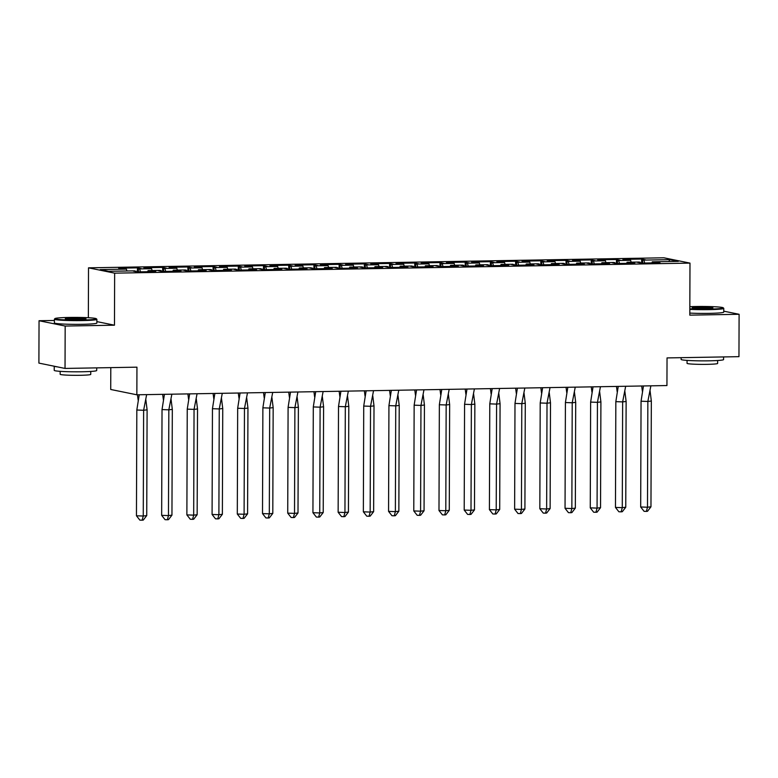 <?xml version="1.0" encoding="UTF-8"?>
<svg xmlns="http://www.w3.org/2000/svg" width="778" height="778" viewBox="0 0 778 778"><rect width="100%" height="100%" fill="white"/><g stroke="black" fill="none" stroke-linecap="round" stroke-linejoin="round"><path stroke-width="1.17" d="M54.402 320.468L39.046 320.731L65.177 326.05L114.473 325.194L114.648 273.156L689.989 263.11L689.804 315.148L739.1 314.283L723.754 311.161M739.1 314.283L738.954 356.664L667.038 357.919L666.94 385.548L136.85 394.796L110.719 389.477L110.797 367.624M65.177 326.05L65.031 368.432L38.9 363.102L39.046 320.731M88.352 317.725L88.517 267.836L663.858 257.79L689.989 263.11M114.648 273.156L88.517 267.836M615.048 263.343L615.048 262.731L613.823 262.487L601.861 262.692L601.491 263.791M140.487 271.843L139.641 268.906L138.416 268.653L141.158 268.604L137.453 267.846L118.703 268.177L126.386 269.13L100.206 269.587L108.619 271.308L134.798 270.851L133.281 271.143L136.996 271.901L155.736 271.571L148.053 270.618L160.015 270.404L161.241 270.656L158.498 270.705L162.203 271.464L180.953 271.133L173.27 270.18L185.222 269.966L186.457 270.219L183.705 270.267L187.42 271.026L206.16 270.695L198.478 269.733L210.439 269.528L211.665 269.781L208.922 269.83L212.627 270.579L231.377 270.258L223.685 269.295L235.646 269.091L234.129 269.382L237.835 270.141L256.584 269.81L248.902 268.857L260.863 268.643L259.337 268.945L263.052 269.703L281.801 269.373L274.109 268.42L286.071 268.206L287.296 268.459L284.554 268.507L288.259 269.256L307.009 268.935L299.326 267.972L311.288 267.768L309.761 268.06L313.476 268.818L332.225 268.498L324.533 267.535L336.495 267.331L334.978 267.622L338.683 268.381L357.433 268.05L349.75 267.097L361.702 266.883L362.937 267.136L360.185 267.185L363.9 267.943L382.64 267.613L374.957 266.65L386.919 266.446L388.144 266.698L385.402 266.747L389.107 267.496L407.857 267.175L400.174 266.212L412.126 266.008L410.609 266.3L414.324 267.058L433.064 266.728L425.381 265.775L437.343 265.561L435.816 265.862L439.531 266.621L458.281 266.29L450.588 265.337L462.55 265.123L463.776 265.376L461.033 265.424L464.738 266.183L483.488 265.852L475.805 264.89L487.767 264.685L486.24 264.987L489.955 265.736L508.705 265.415L501.013 264.452L512.974 264.248L511.457 264.539L515.162 265.298L533.912 264.967L526.229 264.014L538.182 263.8L539.417 264.053L536.664 264.102L540.379 264.86L559.119 264.53L551.437 263.577L563.398 263.363L564.624 263.616L561.881 263.664L565.587 264.423L584.336 264.092L576.654 263.129L588.606 262.925L589.841 263.178L587.089 263.227L590.803 263.975L609.544 263.654L601.861 262.692M139.641 268.906L151.603 268.692L152.128 270.55M165.695 271.405L164.848 268.459L163.623 268.216L166.375 268.167L162.66 267.408L143.911 267.739L151.603 268.692M164.848 268.459L176.81 268.254L177.345 270.102M190.902 270.958L190.065 268.021L188.84 267.768L191.583 267.72L187.877 266.971L169.127 267.292L176.81 268.254M190.065 268.021L202.027 267.817L202.552 269.665M216.119 270.52L215.273 267.583L214.047 267.331L216.79 267.282L213.084 266.523L194.335 266.854L202.027 267.817M215.273 267.583L227.234 267.369L227.769 269.227M241.326 270.083L240.49 267.146L239.254 266.893L242.007 266.844L238.292 266.086L219.552 266.416L227.234 267.369M240.49 267.146L252.442 266.932L252.976 268.78M266.543 269.635L265.697 266.698L264.471 266.455L267.214 266.407L263.509 265.648L244.759 265.979L252.442 266.932M265.697 266.698L277.658 266.494L278.193 268.342M291.75 269.198L290.914 266.261L289.679 266.008L292.431 265.959L288.716 265.21L269.976 265.531L277.658 266.494M290.914 266.261L302.866 266.057L303.401 267.904M316.967 268.76L316.121 265.823L314.896 265.57L317.638 265.522L313.933 264.763L295.183 265.094L302.866 266.057M316.121 265.823L328.083 265.609L328.608 267.467M342.174 268.322L341.328 265.376L340.103 265.133L342.855 265.084L339.14 264.326L320.39 264.656L328.083 265.609M341.328 265.376L353.29 265.172L353.825 267.019M367.391 267.875L366.545 264.938L365.32 264.695L368.062 264.646L364.357 263.888L345.607 264.219L353.29 265.172M366.545 264.938L378.507 264.734L379.032 266.582M392.598 267.438L391.752 264.501L390.527 264.248L393.279 264.199L389.564 263.45L370.814 263.771L378.507 264.734M391.752 264.501L403.714 264.287L404.249 266.144M417.805 267L416.969 264.063L415.744 263.81L418.486 263.761L414.771 263.003L396.031 263.334L403.714 264.287M416.969 264.063L428.931 263.849L429.456 265.706M443.022 266.562L442.176 263.616L440.951 263.372L443.693 263.324L439.988 262.565L421.238 262.896L428.931 263.849M442.176 263.616L454.138 263.411L454.673 265.259M468.23 266.115L467.393 263.178L466.158 262.925L468.91 262.886L465.195 262.128L446.455 262.449L454.138 263.411M467.393 263.178L479.345 262.974L479.88 264.821M493.447 265.677L492.6 262.74L491.375 262.487L494.118 262.439L490.412 261.69L471.663 262.011L479.345 262.974M492.6 262.74L504.562 262.526L505.087 264.384M518.654 265.24L517.817 262.303L516.582 262.05L519.334 262.001L515.62 261.243L496.879 261.573L504.562 262.526M517.817 262.303L529.769 262.089L530.304 263.946M543.871 264.802L543.025 261.855L541.799 261.612L544.542 261.564L540.836 260.805L522.087 261.136L529.769 262.089M543.025 261.855L554.986 261.651L555.511 263.499M569.078 264.355L568.232 261.418L567.006 261.165L569.759 261.116L566.044 260.367L547.294 260.688L554.986 261.651M568.232 261.418L580.194 261.214L580.728 263.061M594.295 263.917L593.449 260.98L592.223 260.727L594.966 260.679L591.261 259.92L572.511 260.251L580.194 261.214M593.449 260.98L605.41 260.766L605.936 262.624M619.502 263.479L618.656 260.542L617.431 260.29L620.183 260.241L616.468 259.482L597.718 259.813L605.41 260.766M618.656 260.542L630.618 260.329L631.153 262.176M644.709 263.032L643.873 260.095L642.638 259.852L645.39 259.803L641.675 259.045L622.935 259.375L630.618 260.329M643.873 260.095L669.887 259.648L678.299 261.359L652.285 261.816L651.915 262.915M615.048 262.731L612.305 262.779L616.011 263.538L634.76 263.207L627.068 262.254L639.03 262.04L640.265 262.293L637.513 262.342L641.228 263.1L659.968 262.769L652.285 261.816M148.053 270.618L147.694 271.716M173.27 270.18L172.901 271.279M198.478 269.733L198.108 270.832M223.685 269.295L223.325 270.394M248.902 268.857L248.532 269.956M274.109 268.42L273.749 269.519M299.326 267.972L298.956 269.071M324.533 267.535L324.173 268.634M349.75 267.097L349.38 268.196M374.957 266.65L374.588 267.749M400.174 266.212L399.804 267.311M425.381 265.775L425.012 266.873M450.588 265.337L450.229 266.436M475.805 264.89L475.436 265.988M501.013 264.452L500.653 265.551M526.229 264.014L525.86 265.113M551.437 263.577L551.077 264.676M576.654 263.129L576.284 264.228M627.068 262.254L626.708 263.353M668.759 261.525L669.887 259.648M136.85 394.796L136.947 367.167L65.031 368.432M126.386 269.13L126.921 270.987M641.665 263.071L641.675 259.045M640.255 262.906L640.265 262.293M641.14 263.081L642.628 263.052L642.638 259.852M653.51 262.886L653.51 262.06M656.253 262.838L656.262 262.011M616.458 263.509L616.468 259.482M591.241 263.956L591.261 259.92M566.034 264.394L566.044 260.367M540.817 264.831L540.836 260.805M515.61 265.269L515.62 261.243M490.393 265.716L490.412 261.69M465.186 266.154L465.195 262.128M439.969 266.591L439.988 262.565M414.762 267.029L414.771 263.003M389.554 267.476L389.564 263.45M364.337 267.914L364.357 263.888M339.13 268.352L339.14 264.326M313.913 268.789L313.933 264.763M288.706 269.237L288.716 265.21M263.489 269.674L263.509 265.648M238.282 270.112L238.292 266.086M213.075 270.559L213.084 266.523M187.858 270.997L187.877 266.971M162.651 271.434L162.66 267.408M137.434 271.872L137.453 267.846M615.923 263.518L617.421 263.499L617.431 260.29M628.293 263.324L628.303 262.507M631.046 263.275L631.046 262.458M136.024 271.707L136.033 271.094M136.909 271.882L138.406 271.862L138.416 268.653M149.279 271.687L149.279 270.87M152.031 271.639L152.031 270.822M161.241 271.269L161.241 270.656M162.116 271.444L163.613 271.415L163.623 268.216M174.496 271.25L174.496 270.423M177.238 271.201L177.238 270.374M186.448 270.822L186.457 270.219M187.333 271.007L188.821 270.977L188.84 267.768M199.703 270.802L199.703 269.985M202.445 270.763L202.455 269.937M211.665 270.384L211.665 269.781M212.54 270.559L214.038 270.54L214.047 267.331M224.91 270.365L224.92 269.548M227.662 270.316L227.662 269.499M236.872 269.947L236.872 269.334M237.757 270.122L239.245 270.102L239.254 266.893M250.127 269.927L250.127 269.11M252.869 269.878L252.879 269.062M262.089 269.499L262.089 268.896M262.964 269.684L264.462 269.655L264.471 266.455M275.334 269.489L275.344 268.663M278.086 269.441L278.086 268.614M287.296 269.062L287.296 268.459M288.181 269.246L289.669 269.217L289.679 266.008M300.551 269.042L300.551 268.225M303.294 268.994L303.303 268.177M312.513 268.624L312.513 268.021M313.388 268.799L314.886 268.78L314.896 265.57M325.758 268.604L325.758 267.788M328.511 268.556L328.511 267.739M337.72 268.186L337.72 267.574M340.093 268.352L340.103 265.133M350.975 268.167L350.975 267.34M353.718 268.118L353.718 267.301M362.927 267.739L362.937 267.136M365.3 267.914L365.32 264.695M376.182 267.729L376.182 266.903M378.935 267.681L378.935 266.854M388.144 267.301L388.144 266.698M390.517 267.476L390.527 264.248M401.399 267.282L401.399 266.465M404.142 267.233L404.142 266.416M413.351 266.864L413.361 266.251M415.724 267.039L415.744 263.81M426.607 266.844L426.607 266.027M429.349 266.796L429.359 265.979M438.568 266.426L438.568 265.813M440.941 266.591L440.951 263.372M451.814 266.407L451.824 265.58M454.566 266.358L454.566 265.531M463.776 265.979L463.776 265.376M466.148 266.154L466.158 262.925M477.031 265.969L477.031 265.142M479.773 265.92L479.783 265.094M488.992 265.541L488.992 264.938M491.365 265.716L491.375 262.487M502.238 265.522L502.248 264.705M504.99 265.473L504.99 264.656M514.2 265.104L514.2 264.491M516.573 265.279L516.582 262.05M527.455 265.084L527.455 264.267M530.197 265.035L530.207 264.219M539.417 264.666L539.417 264.053M540.292 264.841L541.789 264.812L541.799 261.612M552.662 264.646L552.662 263.82M555.414 264.598L555.414 263.771M564.624 264.219L564.624 263.616M565.499 264.403L566.997 264.374L567.006 261.165M577.879 264.199L577.879 263.382M580.621 264.16L580.621 263.334M589.831 263.781L589.841 263.178M590.716 263.956L592.204 263.936L592.223 260.727M603.086 263.761L603.086 262.945M605.838 263.713L605.838 262.896M114.473 325.194L96.861 321.606M643.464 385.956L641.053 401.215L647.85 401.458L650.875 385.82M641.685 385.985L642.385 391.285M651.332 401.03L650.962 506.799L647.49 507.227L646.362 511.409L644.096 511.321L640.683 506.984L647.49 507.227L647.85 401.458L651.332 401.03L650.087 390.926M640.683 506.984L641.053 401.215M650.962 506.799L647.52 511.263L646.362 511.409M689.833 308.817A20.724 1.342 0.2 0 0 708.914 309.099A20.724 1.342 0.2 0 0 723.209 307.787A20.724 1.342 0.2 0 0 696.164 306.503A20.724 1.342 0.2 0 0 689.833 306.697M723.209 307.787L723.725 308.292A21.23 1.371 -179.8 0 1 723.764 308.38A21.23 1.371 -179.8 0 1 709.069 309.634A21.23 1.371 -179.8 0 1 689.833 309.362M705.724 308.448A10.357 0.671 -179.8 0 1 692.196 307.806A10.357 0.671 -179.8 0 1 699.344 307.145A10.357 0.671 -179.8 0 1 712.872 307.874A10.357 0.671 -179.8 0 1 705.724 308.448M711.831 308.127A9.851 0.642 0.2 0 0 699.5 307.689A9.851 0.642 0.2 0 0 693.247 308.059M723.598 356.927L723.589 359.572A21.23 1.371 -179.8 0 1 708.884 360.827A21.23 1.371 -179.8 0 1 681.12 359.417L681.129 357.666M717.637 360.506L717.627 363.443A15.288 0.992 -179.8 0 1 707.046 364.347A15.288 0.992 -179.8 0 1 687.052 363.336L687.062 360.399M723.764 308.38L723.754 312.114A21.23 1.371 -179.8 0 1 709.05 313.369A21.23 1.371 -179.8 0 1 689.814 313.096M82.021 320.04A20.724 1.342 0.2 0 0 96.316 318.727A20.724 1.342 0.2 0 0 69.271 317.443A20.724 1.342 0.2 0 0 54.966 318.581A20.724 1.342 0.2 0 0 82.021 320.04M96.316 318.727L96.832 319.243A21.23 1.371 -179.8 0 1 96.871 319.33A21.23 1.371 -179.8 0 1 82.176 320.585A21.23 1.371 -179.8 0 1 54.411 319.175A21.23 1.371 -179.8 0 1 54.45 319.087L54.966 318.581M78.831 319.398A10.357 0.671 -179.8 0 1 65.303 318.756A10.357 0.671 -179.8 0 1 72.451 318.095A10.357 0.671 -179.8 0 1 85.979 318.824A10.357 0.671 -179.8 0 1 78.831 319.398M84.938 319.077A9.851 0.642 0.2 0 0 72.607 318.64A9.851 0.642 0.2 0 0 66.344 319.009M96.705 367.877L96.696 370.513A21.23 1.371 -179.8 0 1 81.991 371.767A21.23 1.371 -179.8 0 1 54.227 370.367L54.246 366.234M90.744 371.446L90.734 374.393A15.288 0.992 -179.8 0 1 80.153 375.297A15.288 0.992 -179.8 0 1 60.159 374.286L60.169 371.339M96.871 319.33L96.861 323.055A21.23 1.371 -179.8 0 1 82.157 324.309A21.23 1.371 -179.8 0 1 54.392 322.909L54.411 319.175M57.271 366.846A21.23 1.371 -179.8 0 1 54.324 366.244M618.247 386.394L615.836 401.652L622.643 401.895L625.668 386.267M616.477 386.423L617.178 391.733M626.125 401.467L625.755 507.237L622.274 507.664L621.145 511.846L618.88 511.759L615.466 507.421L622.274 507.664L622.643 401.895L626.125 401.467L624.87 391.363M615.466 507.421L615.836 401.652M625.755 507.237L622.312 511.7L621.145 511.846M593.04 386.831L590.628 402.09L597.436 402.343L600.451 386.705M591.27 386.87L591.961 392.17M600.908 401.915L600.538 507.684L597.066 508.112L595.938 512.284L593.672 512.206L590.259 507.859L597.066 508.112L597.436 402.343L600.908 401.915L599.663 391.811M590.259 507.859L590.628 402.09M600.538 507.684L597.096 512.148L595.938 512.284M567.823 387.279L565.412 402.527L572.219 402.78L575.243 387.143M566.053 387.308L566.754 392.608M575.701 402.352L575.331 508.122L571.849 508.549L570.731 512.731L568.455 512.644L565.042 508.297L571.849 508.549L572.219 402.78L575.701 402.352L574.456 392.248M565.042 508.297L565.412 402.527M575.331 508.122L571.888 512.585L570.731 512.731M542.616 387.716L540.204 402.975L547.012 403.218L550.027 387.59M540.846 387.745L541.537 393.046M550.493 402.79L550.124 508.559L546.642 508.987L545.514 513.169L543.248 513.081L539.835 508.744L546.642 508.987L547.012 403.218L550.493 402.79L549.239 392.686M539.835 508.744L540.204 402.975M550.124 508.559L546.671 513.023L545.514 513.169M517.399 388.154L514.987 403.412L521.795 403.665L524.819 388.028M515.629 388.183L516.329 393.493M525.276 403.228L524.907 508.997L521.425 509.425L520.307 513.606L518.031 513.529L514.628 509.182L521.425 509.425L521.795 403.665L525.276 403.228L524.032 393.123M514.628 509.182L514.987 403.412M524.907 508.997L521.464 513.461L520.307 513.606M515.085 265.279L516.573 265.259M492.192 388.592L489.78 403.85L496.588 404.103L499.602 388.465M490.422 388.63L491.113 393.931M500.069 403.675L499.7 509.444L496.218 509.872L495.09 514.044L492.824 513.966L489.411 509.619L496.218 509.872L496.588 404.103L500.069 403.675L498.815 393.571M489.411 509.619L489.78 403.85M499.7 509.444L496.257 513.908L495.09 514.044M489.868 265.726L491.365 265.697M466.985 389.039L464.573 404.288L471.371 404.541L474.395 388.903M465.205 389.068L465.905 394.368M474.852 404.113L474.483 509.882L471.001 510.31L469.883 514.491L467.617 514.404L464.203 510.057L471.001 510.31L471.371 404.541L474.852 404.113L473.608 394.008M464.203 510.057L464.573 404.288M474.483 509.882L471.04 514.346L469.883 514.491M464.661 266.164L466.148 266.134M441.768 389.477L439.356 404.735L446.164 404.978L449.188 389.35M439.998 389.506L440.698 394.806M449.645 404.55L449.276 510.319L445.794 510.747L444.666 514.929L442.4 514.841L438.986 510.504L445.794 510.747L446.164 404.978L449.645 404.55L448.391 394.446M438.986 510.504L439.356 404.735M449.276 510.319L445.833 514.783L444.666 514.929M439.444 266.601L440.941 266.572M416.561 389.914L414.149 405.173L420.956 405.426L423.971 389.788M414.791 389.943L415.481 395.253M424.428 404.998L424.059 510.757L420.587 511.195L419.459 515.367L417.193 515.289L413.779 510.942L420.587 511.195L420.956 405.426L424.428 404.998L423.183 394.884M413.779 510.942L414.149 405.173M424.059 510.757L420.616 515.221L419.459 515.367M414.236 267.039L415.724 267.019M391.344 390.352L388.932 405.61L395.739 405.863L398.764 390.225M389.574 390.391L390.274 395.691M399.221 405.435L398.851 511.204L395.37 511.632L394.251 515.804L391.976 515.726L388.562 511.379L395.37 511.632L395.739 405.863L399.221 405.435L397.966 395.331M388.562 511.379L388.932 405.61M398.851 511.204L395.409 515.668L394.251 515.804M389.019 267.486L390.517 267.457M366.137 390.799L363.725 406.058L370.532 406.301L373.547 390.663M364.367 390.828L365.057 396.128M374.004 405.873L373.635 511.642L370.163 512.07L369.035 516.252L366.769 516.164L363.355 511.817L370.163 512.07L370.532 406.301L374.004 405.873L372.759 395.769M363.355 511.817L363.725 406.058M373.635 511.642L370.192 516.106L369.035 516.252M363.812 267.924L365.3 267.895M340.92 391.237L338.508 406.495L345.315 406.738L348.34 391.11M339.15 391.266L339.85 396.576M348.797 406.311L348.427 512.08L344.946 512.508L343.827 516.689L341.552 516.602L338.138 512.264L344.946 512.508L345.315 406.738L348.797 406.311L347.552 396.206M338.138 512.264L338.508 406.495M348.427 512.08L344.985 516.543L343.827 516.689M338.595 268.361L340.093 268.332M315.712 391.674L313.301 406.933L320.108 407.186L323.123 391.548M313.942 391.704L314.633 397.013M323.59 406.758L323.22 512.527L319.739 512.955L318.61 517.127L316.345 517.049L312.931 512.702L319.739 512.955L320.108 407.186L323.59 406.758L322.335 396.644M312.931 512.702L313.301 406.933M323.22 512.527L319.768 516.981L318.61 517.127M290.505 392.122L288.093 407.371L294.891 407.623L297.916 391.986M288.726 392.151L289.426 397.451M298.373 407.195L298.003 512.965L294.522 513.392L293.403 517.565L291.137 517.487L287.724 513.14L294.522 513.392L294.891 407.623L298.373 407.195L297.128 397.091M287.724 513.14L288.093 407.371M298.003 512.965L294.561 517.428L293.403 517.565M265.288 392.559L262.876 407.818L269.684 408.061L272.708 392.423M263.518 392.589L264.209 397.889M273.166 407.633L272.796 513.402L269.314 513.83L268.186 518.012L265.92 517.924L262.507 513.587L269.314 513.83L269.684 408.061L273.166 407.633L271.911 397.529M262.507 513.587L262.876 407.818M272.796 513.402L269.353 517.866L268.186 518.012M240.081 392.997L237.669 408.256L244.467 408.499L247.492 392.871M238.301 393.026L239.002 398.336M247.949 408.071L247.579 513.84L244.097 514.268L242.979 518.449L240.713 518.362L237.3 514.025L244.097 514.268L244.467 408.499L247.949 408.071L246.704 397.966M237.3 514.025L237.669 408.256M247.579 513.84L244.136 518.304L242.979 518.449M214.864 393.435L212.452 408.693L219.26 408.946L222.284 393.308M213.094 393.474L213.794 398.774M222.741 408.518L222.372 514.287L218.89 514.715L217.762 518.887L215.496 518.809L212.083 514.462L218.89 514.715L219.26 408.946L222.741 408.518L221.487 398.414M212.083 514.462L212.452 408.693M222.372 514.287L218.929 518.751L217.762 518.887M189.657 393.882L187.245 409.131L194.053 409.384L197.067 393.746M187.887 393.911L188.577 399.211M197.524 408.956L197.155 514.725L193.683 515.153L192.555 519.334L190.289 519.247L186.876 514.9L193.683 515.153L194.053 409.384L197.524 408.956L196.28 398.851M186.876 514.9L187.245 409.131M197.155 514.725L193.712 519.189L192.555 519.334M164.44 394.32L162.028 409.578L168.836 409.821L171.86 394.193M162.67 394.349L163.37 399.649M172.317 409.393L171.948 515.162L168.466 515.59L167.348 519.772L165.072 519.685L161.659 515.347L168.466 515.59L168.836 409.821L172.317 409.393L171.063 399.289M161.659 515.347L162.028 409.578M171.948 515.162L168.505 519.626L167.348 519.772M139.233 394.757L136.821 410.016L143.629 410.269L146.643 394.631M137.463 394.786L138.153 400.096M147.1 409.831L146.731 515.6L143.259 516.028L142.131 520.21L139.865 520.132L136.451 515.785L143.259 516.028L143.629 410.269L147.1 409.831L145.856 399.727M136.451 515.785L136.821 410.016M146.731 515.6L143.288 520.064L142.131 520.21"/></g></svg>
